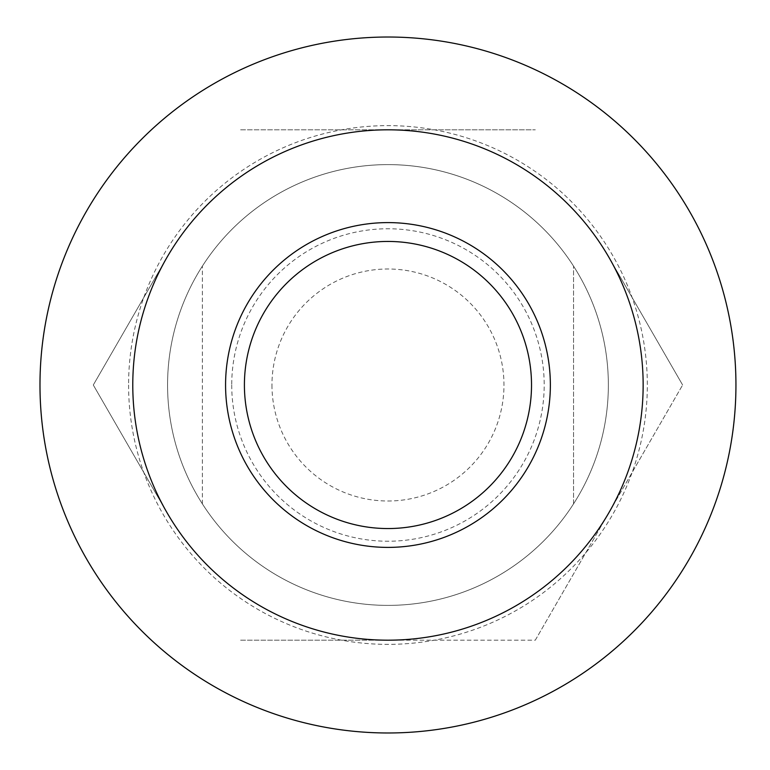 <?xml version="1.0" encoding="UTF-8"?>
<svg xmlns="http://www.w3.org/2000/svg" width="770" height="770" viewBox="0 0 770 770"><rect width="100%" height="100%" fill="white"/><g stroke="black" fill="none" stroke-linecap="round" stroke-linejoin="round"><path stroke-width="0.58" stroke-dasharray="3.85 2.89" d="M535.294 640.188L682.624 385L535.294 640.188L387.964 640.188A255.188 255.188 0 0 0 608.964 257.401L682.624 385L608.964 257.401A255.188 255.188 0 0 0 166.965 257.401L93.295 385L166.965 257.401A255.188 255.188 0 0 0 166.965 512.599L93.295 385L166.965 512.599A255.188 255.188 0 0 0 608.964 512.599A255.188 255.188 0 0 0 387.964 129.812L535.294 129.812L387.964 129.812A255.188 255.188 0 0 0 166.965 512.599A255.188 255.188 0 0 0 387.964 640.188L535.294 640.188M550.357 385A162.393 162.393 0 0 1 387.964 547.393A162.393 162.393 0 0 1 225.572 385A162.393 162.393 0 0 1 387.964 222.607A162.393 162.393 0 0 1 550.357 385M240.625 129.812L387.964 129.812L240.625 129.812M202.375 503.859L202.375 266.141L202.375 503.859A220.393 220.393 0 0 0 573.554 503.859L573.554 266.141L573.554 503.859A220.393 220.393 0 0 1 202.375 503.859M240.625 640.188L387.964 640.188L240.625 640.188M225.572 385A162.393 162.393 0 0 0 469.161 525.64A162.393 162.393 0 0 0 469.161 244.359A162.393 162.393 0 0 0 225.572 385A162.393 162.393 0 0 0 469.161 525.64A162.393 162.393 0 0 0 469.161 244.359A162.393 162.393 0 0 0 225.572 385A162.393 162.393 0 0 0 387.964 547.393A162.393 162.393 0 0 0 550.357 385A162.393 162.393 0 0 0 387.964 222.607A162.393 162.393 0 0 0 225.572 385M167.571 385A220.393 220.393 0 0 0 498.161 575.864A220.393 220.393 0 0 0 498.161 194.136A220.393 220.393 0 0 0 167.571 385A220.393 220.393 0 0 0 498.161 575.864A220.393 220.393 0 0 0 498.161 194.136A220.393 220.393 0 0 0 167.571 385M244.408 385A143.557 143.557 0 0 0 459.738 509.326A143.557 143.557 0 0 0 459.738 260.674A143.557 143.557 0 0 0 244.408 385M132.777 385A255.188 255.188 0 0 0 515.553 606A255.188 255.188 0 0 0 515.553 164A255.188 255.188 0 0 0 132.777 385M128.59 385A259.375 259.375 0 0 0 517.652 609.619A259.375 259.375 0 0 0 517.652 160.381A259.375 259.375 0 0 0 128.59 385M271.964 385A115.991 115.991 0 0 0 445.965 485.456A115.991 115.991 0 0 0 445.965 284.544A115.991 115.991 0 0 0 271.964 385M231.731 385A156.233 156.233 0 0 0 466.081 520.299A156.233 156.233 0 0 0 466.081 249.701A156.233 156.233 0 0 0 231.731 385M573.554 266.141A220.393 220.393 0 0 0 202.375 266.141A220.393 220.393 0 0 1 573.554 266.141"/><path stroke-width="1.16" d="M244.408 385A143.557 143.557 0 0 0 459.738 509.326A143.557 143.557 0 0 0 459.738 260.674A143.557 143.557 0 0 0 244.408 385M225.572 385A162.393 162.393 0 0 0 469.161 525.64A162.393 162.393 0 0 0 469.161 244.359A162.393 162.393 0 0 0 225.572 385M132.777 385A255.188 255.188 0 0 0 515.553 606A255.188 255.188 0 0 0 515.553 164A255.188 255.188 0 0 0 132.777 385M39.982 385A347.982 347.982 0 0 0 561.956 686.359A347.982 347.982 0 0 0 561.956 83.641A347.982 347.982 0 0 0 39.982 385"/></g></svg>
